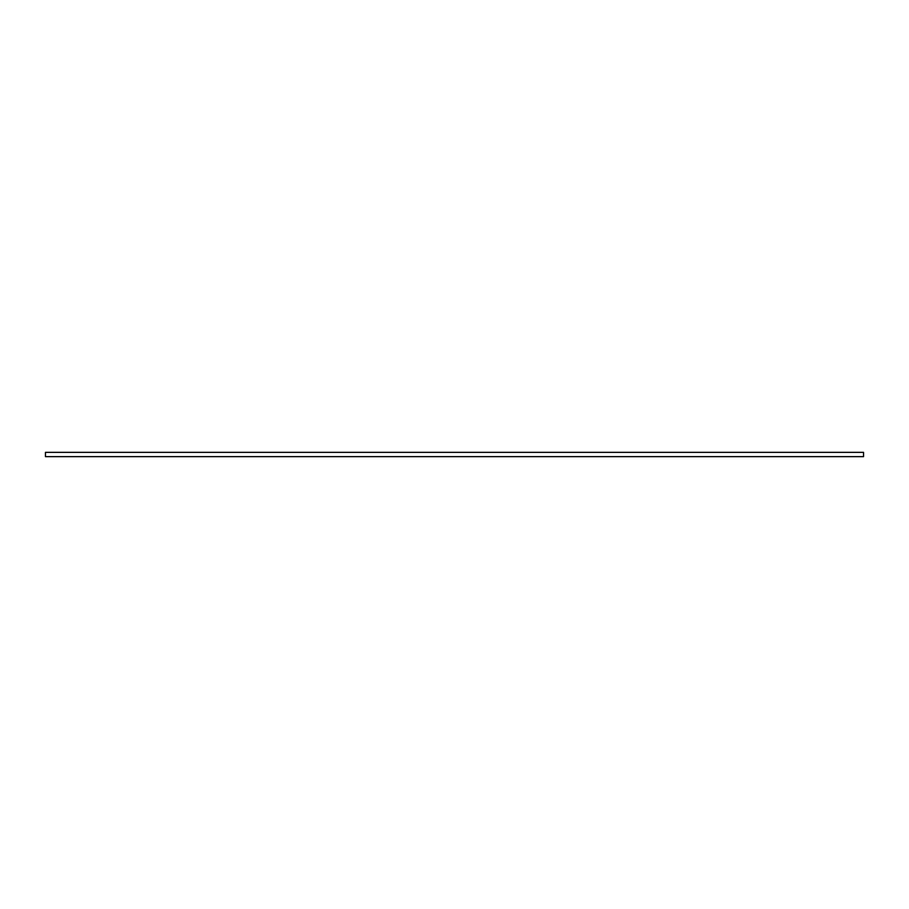 <?xml version="1.0" encoding="UTF-8"?>
<svg xmlns="http://www.w3.org/2000/svg" width="909" height="909" viewBox="0 0 909 909"><rect width="100%" height="100%" fill="white"/><g stroke="black" fill="none" stroke-linecap="round" stroke-linejoin="round"><path stroke-width="1.36" d="M863.55 456.648L45.45 456.648L45.45 452.352L863.55 452.352L863.55 456.648"/></g></svg>
